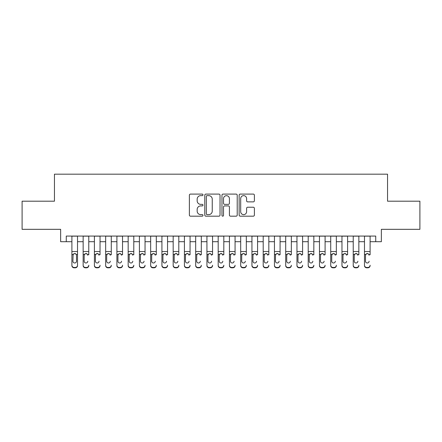<?xml version="1.0" encoding="UTF-8"?>
<svg xmlns="http://www.w3.org/2000/svg" width="442" height="442" viewBox="0 0 442 442"><rect width="100%" height="100%" fill="white"/><g stroke="black" fill="none" stroke-linecap="round" stroke-linejoin="round"><path stroke-width="0.66" d="M202.994 194.861A0.773 0.773 0 0 0 202.221 194.088L190.485 194.088A1.105 1.105 0 0 0 189.38 195.193L189.38 215.072A1.105 1.105 0 0 0 190.485 216.177L202.221 216.177A0.773 0.773 0 0 0 202.994 215.403A0.773 0.773 0 0 0 202.221 214.63L200.701 214.63A3.536 3.536 0 0 1 197.171 211.099L197.171 209.442A3.536 3.536 0 0 1 200.701 205.906L202.221 205.906A0.773 0.773 0 0 0 202.994 205.132A0.773 0.773 0 0 0 202.221 204.359L200.701 204.359A3.536 3.536 0 0 1 197.171 200.823L197.171 199.171A3.536 3.536 0 0 1 200.701 195.635L202.221 195.635A0.773 0.773 0 0 0 202.994 194.861M253.283 201.872A1.105 1.105 0 0 0 254.388 200.767L254.388 195.193A1.105 1.105 0 0 0 253.283 194.088L240.249 194.088A1.105 1.105 0 0 0 239.144 195.193L239.144 215.072A1.105 1.105 0 0 0 240.249 216.177L253.283 216.177A1.105 1.105 0 0 0 254.388 215.072L254.388 208.337A1.105 1.105 0 0 0 253.283 207.232L247.702 207.232A1.105 1.105 0 0 0 246.597 208.337L246.597 211.679A2.956 2.956 0 0 1 243.641 214.63A2.956 2.956 0 0 1 240.691 211.679L240.691 198.591A2.956 2.956 0 0 1 243.641 195.635A2.956 2.956 0 0 1 246.597 198.591L246.597 200.767A1.105 1.105 0 0 0 247.702 201.872L253.283 201.872M66.267 241.708L66.267 236.078L375.733 236.078L375.733 241.708L381.358 241.708L381.358 229.326L419.9 229.326L419.9 201.193L387.546 201.193L387.546 174.187L54.454 174.187L54.454 201.193L22.1 201.193L22.1 229.326L60.642 229.326L60.642 241.708L71.897 241.708M220.033 195.193A1.105 1.105 0 0 0 218.928 194.088L205.895 194.088A1.105 1.105 0 0 0 204.79 195.193L204.79 215.072A1.105 1.105 0 0 0 205.895 216.177L218.928 216.177A1.105 1.105 0 0 0 220.033 215.072L220.033 195.193M223.072 194.088L236.105 194.088A1.105 1.105 0 0 1 237.21 195.193L237.21 215.072A1.105 1.105 0 0 1 236.105 216.177L230.525 216.177A1.105 1.105 0 0 1 229.42 215.072L229.42 207.011A1.105 1.105 0 0 0 228.315 205.906L224.619 205.906A1.105 1.105 0 0 0 223.514 207.011L223.514 215.403A0.773 0.773 0 0 1 222.74 216.177A0.773 0.773 0 0 1 221.967 215.403L221.967 195.193A1.105 1.105 0 0 1 223.072 194.088M77.521 241.708L83.151 241.708M88.776 241.708L94.4 241.708M100.03 241.708L105.655 241.708M111.279 241.708L116.909 241.708M122.533 241.708L128.163 241.708M133.788 241.708L139.412 241.708M145.042 241.708L150.667 241.708M156.297 241.708L161.921 241.708M167.546 241.708L173.176 241.708M178.8 241.708L184.424 241.708M190.054 241.708L195.679 241.708M201.309 241.708L206.933 241.708M212.558 241.708L218.188 241.708M223.812 241.708L229.442 241.708M235.067 241.708L240.691 241.708M246.321 241.708L251.946 241.708M257.575 241.708L263.2 241.708M268.824 241.708L274.454 241.708M280.079 241.708L285.703 241.708M291.333 241.708L296.958 241.708M302.588 241.708L308.212 241.708M313.837 241.708L319.467 241.708M325.091 241.708L330.721 241.708M336.345 241.708L341.97 241.708M347.6 241.708L353.224 241.708M358.849 241.708L364.479 241.708M370.103 241.708L375.733 241.708M207.11 195.635A0.773 0.773 0 0 0 206.337 196.408L206.337 213.862A0.773 0.773 0 0 0 207.11 214.63L208.712 214.63A3.536 3.536 0 0 0 212.248 211.099L212.248 199.171A3.536 3.536 0 0 0 208.712 195.635L207.11 195.635M229.42 198.646A2.956 2.956 0 0 0 226.47 195.69A2.956 2.956 0 0 0 223.514 198.646L223.514 203.254A1.105 1.105 0 0 0 224.619 204.359L228.315 204.359A1.105 1.105 0 0 0 229.42 203.254L229.42 198.646M71.897 254.802L71.897 265.228A2.249 2.232 -0 0 0 74.145 267.46L75.273 267.46A2.249 2.232 -0 0 0 77.521 265.228L77.521 265.581A2.249 2.232 180 0 1 75.273 267.813L75.273 267.46M76.51 261.211L76.51 255.283L76.51 261.211A1.801 1.785 180 0 1 74.709 262.996A1.801 1.785 180 0 0 76.51 261.211M72.908 261.559L72.908 261.211A1.801 1.785 180 0 0 74.709 262.996M73.77 253.736L72.908 255.144M75.648 253.736L74.709 253.47L76.311 254.454L76.51 255.283M77.521 236.078L77.521 265.581M71.897 236.078L71.897 265.581A2.249 2.232 180 0 0 74.145 267.813L75.273 267.813M71.897 254.454L73.107 254.454L72.908 261.211M73.107 254.454L74.709 253.47M83.151 236.078L83.151 265.228A2.249 2.232 -0 0 0 85.4 267.46L86.527 267.46A2.249 2.232 -0 0 0 88.776 265.228L88.776 265.581A2.249 2.232 180 0 1 86.527 267.813L86.527 267.46M88.776 254.802L88.776 236.078M87.765 261.559L87.765 261.211A1.801 1.785 180 0 1 85.963 262.996A1.801 1.785 180 0 0 87.765 261.211M84.162 261.559L84.162 261.211A1.801 1.785 180 0 0 85.963 262.996A1.801 1.785 180 0 1 84.162 261.211L84.162 255.144M85.024 253.736L84.162 255.283L84.361 254.454L85.963 253.47L87.566 254.454L87.765 255.283M86.903 253.736L85.963 253.47M94.4 236.078L94.4 265.228A2.249 2.232 -0 0 0 96.654 267.46L97.776 267.46A2.249 2.232 -0 0 0 100.03 265.228L100.03 265.581A2.249 2.232 180 0 1 97.776 267.813L97.776 267.46M100.03 254.802L100.03 236.078M99.014 261.559L99.014 261.211A1.801 1.785 180 0 1 97.212 262.996A1.801 1.785 180 0 0 99.014 261.211M95.417 261.559L95.417 261.211A1.801 1.785 180 0 0 97.212 262.996A1.801 1.785 180 0 1 95.417 261.211L95.417 255.144M96.273 253.736L95.417 255.283L95.616 254.454L97.212 253.47L98.815 254.454L99.014 255.283M98.157 253.736L97.212 253.47M105.655 236.078L105.655 265.228A2.249 2.232 -0 0 0 107.903 267.46L109.03 267.46A2.249 2.232 -0 0 0 111.279 265.228L111.279 265.581A2.249 2.232 180 0 1 109.03 267.813L109.03 267.46M111.279 254.802L111.279 236.078M110.268 261.559L110.268 261.211A1.801 1.785 180 0 1 108.467 262.996A1.801 1.785 180 0 0 110.268 261.211M106.666 261.559L106.666 261.211A1.801 1.785 180 0 0 108.467 262.996A1.801 1.785 180 0 1 106.666 261.211L106.666 255.144M107.528 253.736L106.666 255.283L106.865 254.454L108.467 253.47L110.069 254.454L110.268 255.283M109.406 253.736L108.467 253.47M116.909 236.078L116.909 265.228A2.249 2.232 -0 0 0 119.158 267.46L120.285 267.46A2.249 2.232 -0 0 0 122.533 265.228L122.533 265.581A2.249 2.232 180 0 1 120.285 267.813L120.285 267.46M122.533 254.802L122.533 236.078M121.522 261.559L121.522 261.211A1.801 1.785 180 0 1 119.721 262.996A1.801 1.785 180 0 0 121.522 261.211M117.92 261.559L117.92 261.211A1.801 1.785 180 0 0 119.721 262.996A1.801 1.785 180 0 1 117.92 261.211L117.92 255.144M118.782 253.736L117.92 255.283L118.119 254.454L119.721 253.47L121.323 254.454L121.522 255.283M120.66 253.736L119.721 253.47M85.4 267.46L85.4 267.813L86.527 267.813M85.4 267.813A2.249 2.232 180 0 1 83.151 265.581L83.151 265.228M96.654 267.46L96.654 267.813L97.776 267.813M96.654 267.813A2.249 2.232 180 0 1 94.4 265.581L94.4 265.228M107.903 267.46L107.903 267.813L109.03 267.813M107.903 267.813A2.249 2.232 180 0 1 105.655 265.581L105.655 265.228M119.158 267.46L119.158 267.813L120.285 267.813M119.158 267.813A2.249 2.232 180 0 1 116.909 265.581L116.909 265.228M128.163 236.078L128.163 265.228A2.249 2.232 -0 0 0 130.412 267.46L131.539 267.46A2.249 2.232 -0 0 0 133.788 265.228L133.788 265.581A2.249 2.232 180 0 1 131.539 267.813L131.539 267.46M133.788 254.802L133.788 236.078M132.777 261.559L132.777 261.211A1.801 1.785 180 0 1 130.976 262.996A1.801 1.785 180 0 0 132.777 261.211M129.174 261.559L129.174 261.211A1.801 1.785 180 0 0 130.976 262.996A1.801 1.785 180 0 1 129.174 261.211L129.174 255.144M130.036 253.736L129.174 255.283L129.373 254.454L130.976 253.47L132.578 254.454L132.777 255.283M131.915 253.736L130.976 253.47M130.412 267.46L130.412 267.813L131.539 267.813M130.412 267.813A2.249 2.232 180 0 1 128.163 265.581L128.163 265.228M139.412 236.078L139.412 265.228A2.249 2.232 -0 0 0 141.667 267.46L142.788 267.46A2.249 2.232 -0 0 0 145.042 265.228L145.042 265.581A2.249 2.232 180 0 1 142.788 267.813L142.788 267.46M145.042 254.802L145.042 236.078M144.026 261.559L144.026 261.211A1.801 1.785 180 0 1 142.23 262.996A1.801 1.785 180 0 0 144.026 261.211M140.429 261.559L140.429 261.211A1.801 1.785 180 0 0 142.23 262.996A1.801 1.785 180 0 1 140.429 261.211L140.429 255.144M141.291 253.736L140.429 255.283L140.628 254.454L142.23 253.47L143.827 254.454L144.026 255.283M143.169 253.736L142.23 253.47M141.667 267.46L141.667 267.813L142.788 267.813M141.667 267.813A2.249 2.232 180 0 1 139.412 265.581L139.412 265.228M150.667 236.078L150.667 265.228A2.249 2.232 -0 0 0 152.921 267.46L154.043 267.46A2.249 2.232 -0 0 0 156.297 265.228L156.297 265.581A2.249 2.232 180 0 1 154.043 267.813L154.043 267.46M156.297 254.802L156.297 236.078M155.28 261.559L155.28 261.211A1.801 1.785 180 0 1 153.479 262.996A1.801 1.785 180 0 0 155.28 261.211M151.678 261.559L151.678 261.211A1.801 1.785 180 0 0 153.479 262.996A1.801 1.785 180 0 1 151.678 261.211L151.678 255.144M152.54 253.736L151.678 255.283L151.882 254.454L153.479 253.47L155.081 254.454L155.28 255.283M154.418 253.736L153.479 253.47M152.921 267.46L152.921 267.813L154.043 267.813M152.921 267.813A2.249 2.232 180 0 1 150.667 265.581L150.667 265.228M161.921 236.078L161.921 265.228A2.249 2.232 -0 0 0 164.17 267.46L165.297 267.46A2.249 2.232 -0 0 0 167.546 265.228L167.546 265.581A2.249 2.232 180 0 1 165.297 267.813L165.297 267.46M167.546 254.802L167.546 236.078M166.535 261.559L166.535 261.211A1.801 1.785 180 0 1 164.733 262.996A1.801 1.785 180 0 0 166.535 261.211M162.932 261.559L162.932 261.211A1.801 1.785 180 0 0 164.733 262.996A1.801 1.785 180 0 1 162.932 261.211L162.932 255.144M163.794 253.736L162.932 255.283L163.131 254.454L164.733 253.47L166.336 254.454L166.535 255.283M165.673 253.736L164.733 253.47M164.17 267.46L164.17 267.813L165.297 267.813M164.17 267.813A2.249 2.232 180 0 1 161.921 265.581L161.921 265.228M173.176 236.078L173.176 265.228A2.249 2.232 -0 0 0 175.424 267.46L176.551 267.46A2.249 2.232 -0 0 0 178.8 265.228L178.8 265.581A2.249 2.232 180 0 1 176.551 267.813L176.551 267.46M178.8 254.802L178.8 236.078M177.789 261.559L177.789 261.211A1.801 1.785 180 0 1 175.988 262.996A1.801 1.785 180 0 0 177.789 261.211M174.187 261.559L174.187 261.211A1.801 1.785 180 0 0 175.988 262.996A1.801 1.785 180 0 1 174.187 261.211L174.187 255.144M175.049 253.736L174.187 255.283L174.386 254.454L175.988 253.47L177.59 254.454L177.789 255.283M176.927 253.736L175.988 253.47M175.424 267.46L175.424 267.813L176.551 267.813M175.424 267.813A2.249 2.232 180 0 1 173.176 265.581L173.176 265.228M184.424 236.078L184.424 265.228A2.249 2.232 -0 0 0 186.679 267.46L187.806 267.46A2.249 2.232 -0 0 0 190.054 265.228L190.054 265.581A2.249 2.232 180 0 1 187.806 267.813L187.806 267.46M190.054 254.802L190.054 236.078M189.043 261.559L189.043 261.211A1.801 1.785 180 0 1 187.242 262.996A1.801 1.785 180 0 0 189.043 261.211M185.441 261.559L185.441 261.211A1.801 1.785 180 0 0 187.242 262.996A1.801 1.785 180 0 1 185.441 261.211L185.441 255.144M186.303 253.736L185.441 255.283L185.64 254.454L187.242 253.47L188.839 254.454L189.043 255.283M188.181 253.736L187.242 253.47M186.679 267.46L186.679 267.813L187.806 267.813M186.679 267.813A2.249 2.232 180 0 1 184.424 265.581L184.424 265.228M195.679 236.078L195.679 265.228A2.249 2.232 -0 0 0 197.933 267.46L199.055 267.46A2.249 2.232 -0 0 0 201.309 265.228L201.309 265.581A2.249 2.232 180 0 1 199.055 267.813L199.055 267.46M201.309 254.802L201.309 236.078M200.292 261.559L200.292 261.211A1.801 1.785 180 0 1 198.491 262.996A1.801 1.785 180 0 0 200.292 261.211M196.696 261.559L196.696 261.211A1.801 1.785 180 0 0 198.491 262.996A1.801 1.785 180 0 1 196.696 261.211L196.696 255.144M197.552 253.736L196.696 255.283L196.894 254.454L198.491 253.47L200.093 254.454L200.292 255.283M199.43 253.736L198.491 253.47M197.933 267.46L197.933 267.813L199.055 267.813M197.933 267.813A2.249 2.232 180 0 1 195.679 265.581L195.679 265.228M206.933 236.078L206.933 265.228A2.249 2.232 -0 0 0 209.182 267.46L210.309 267.46A2.249 2.232 -0 0 0 212.558 265.228L212.558 265.581A2.249 2.232 180 0 1 210.309 267.813L210.309 267.46M212.558 254.802L212.558 236.078M211.547 261.559L211.547 261.211A1.801 1.785 180 0 1 209.746 262.996A1.801 1.785 180 0 0 211.547 261.211M207.944 261.559L207.944 261.211A1.801 1.785 180 0 0 209.746 262.996A1.801 1.785 180 0 1 207.944 261.211L207.944 255.144M208.806 253.736L207.944 255.283L208.143 254.454L209.746 253.47L211.348 254.454L211.547 255.283M210.685 253.736L209.746 253.47M209.182 267.46L209.182 267.813L210.309 267.813M209.182 267.813A2.249 2.232 180 0 1 206.933 265.581L206.933 265.228M218.188 236.078L218.188 265.228A2.249 2.232 -0 0 0 220.436 267.46L221.564 267.46A2.249 2.232 -0 0 0 223.812 265.228L223.812 265.581A2.249 2.232 180 0 1 221.564 267.813L221.564 267.46M223.812 254.802L223.812 236.078M222.801 261.559L222.801 261.211A1.801 1.785 180 0 1 221 262.996A1.801 1.785 180 0 0 222.801 261.211M219.199 261.559L219.199 261.211A1.801 1.785 180 0 0 221 262.996A1.801 1.785 180 0 1 219.199 261.211L219.199 255.144M220.061 253.736L219.199 255.283L219.398 254.454L221 253.47L222.602 254.454L222.801 255.283M221.939 253.736L221 253.47M220.436 267.46L220.436 267.813L221.564 267.813M220.436 267.813A2.249 2.232 180 0 1 218.188 265.581L218.188 265.228M229.442 236.078L229.442 265.228A2.249 2.232 -0 0 0 231.691 267.46L232.818 267.46A2.249 2.232 -0 0 0 235.067 265.228L235.067 265.581A2.249 2.232 180 0 1 232.818 267.813L232.818 267.46M235.067 254.802L235.067 236.078M234.056 261.559L234.056 261.211A1.801 1.785 180 0 1 232.254 262.996A1.801 1.785 180 0 0 234.056 261.211M230.453 261.559L230.453 261.211A1.801 1.785 180 0 0 232.254 262.996A1.801 1.785 180 0 1 230.453 261.211L230.453 255.144M231.315 253.736L230.453 255.283L230.652 254.454L232.254 253.47L233.857 254.454L234.056 255.283M233.194 253.736L232.254 253.47M231.691 267.46L231.691 267.813L232.818 267.813M231.691 267.813A2.249 2.232 180 0 1 229.442 265.581L229.442 265.228M240.691 236.078L240.691 265.228A2.249 2.232 -0 0 0 242.945 267.46L244.067 267.46A2.249 2.232 -0 0 0 246.321 265.228L246.321 265.581A2.249 2.232 180 0 1 244.067 267.813L244.067 267.46M246.321 254.802L246.321 236.078M245.304 261.559L245.304 261.211A1.801 1.785 180 0 1 243.509 262.996A1.801 1.785 180 0 0 245.304 261.211M241.708 261.559L241.708 261.211A1.801 1.785 180 0 0 243.509 262.996A1.801 1.785 180 0 1 241.708 261.211L241.708 255.144M242.57 253.736L241.708 255.283L241.907 254.454L243.509 253.47L245.106 254.454L245.304 255.283M244.448 253.736L243.509 253.47M242.945 267.46L242.945 267.813L244.067 267.813M242.945 267.813A2.249 2.232 180 0 1 240.691 265.581L240.691 265.228M251.946 236.078L251.946 265.228A2.249 2.232 -0 0 0 254.194 267.46L255.321 267.46A2.249 2.232 -0 0 0 257.575 265.228L257.575 265.581A2.249 2.232 180 0 1 255.321 267.813L255.321 267.46M257.575 254.802L257.575 236.078M256.559 261.559L256.559 261.211A1.801 1.785 180 0 1 254.758 262.996A1.801 1.785 180 0 0 256.559 261.211M252.957 261.559L252.957 261.211A1.801 1.785 180 0 0 254.758 262.996A1.801 1.785 180 0 1 252.957 261.211L252.957 255.144M253.818 253.736L252.957 255.283L253.161 254.454L254.758 253.47L256.36 254.454L256.559 255.283M255.697 253.736L254.758 253.47M254.194 267.46L254.194 267.813L255.321 267.813M254.194 267.813A2.249 2.232 180 0 1 251.946 265.581L251.946 265.228M263.2 236.078L263.2 265.228A2.249 2.232 -0 0 0 265.449 267.46L266.576 267.46A2.249 2.232 -0 0 0 268.824 265.228L268.824 265.581A2.249 2.232 180 0 1 266.576 267.813L266.576 267.46M268.824 254.802L268.824 236.078M267.813 261.559L267.813 261.211A1.801 1.785 180 0 1 266.012 262.996A1.801 1.785 180 0 0 267.813 261.211M264.211 261.559L264.211 261.211A1.801 1.785 180 0 0 266.012 262.996A1.801 1.785 180 0 1 264.211 261.211L264.211 255.144M265.073 253.736L264.211 255.283L264.41 254.454L266.012 253.47L267.614 254.454L267.813 255.283M266.951 253.736L266.012 253.47M265.449 267.46L265.449 267.813L266.576 267.813M265.449 267.813A2.249 2.232 180 0 1 263.2 265.581L263.2 265.228M274.454 236.078L274.454 265.228A2.249 2.232 -0 0 0 276.703 267.46L277.83 267.46A2.249 2.232 -0 0 0 280.079 265.228L280.079 265.581A2.249 2.232 180 0 1 277.83 267.813L277.83 267.46M280.079 254.802L280.079 236.078M279.068 261.559L279.068 261.211A1.801 1.785 180 0 1 277.267 262.996A1.801 1.785 180 0 0 279.068 261.211M275.465 261.559L275.465 261.211A1.801 1.785 180 0 0 277.267 262.996A1.801 1.785 180 0 1 275.465 261.211L275.465 255.144M276.327 253.736L275.465 255.283L275.664 254.454L277.267 253.47L278.869 254.454L279.068 255.283M278.206 253.736L277.267 253.47M276.703 267.46L276.703 267.813L277.83 267.813M276.703 267.813A2.249 2.232 180 0 1 274.454 265.581L274.454 265.228M285.703 236.078L285.703 265.228A2.249 2.232 -0 0 0 287.957 267.46L289.079 267.46A2.249 2.232 -0 0 0 291.333 265.228L291.333 265.581A2.249 2.232 180 0 1 289.079 267.813L289.079 267.46M291.333 254.802L291.333 236.078M290.322 261.559L290.322 261.211A1.801 1.785 180 0 1 288.521 262.996A1.801 1.785 180 0 0 290.322 261.211M286.72 261.559L286.72 261.211A1.801 1.785 180 0 0 288.521 262.996A1.801 1.785 180 0 1 286.72 261.211L286.72 255.144M287.582 253.736L286.72 255.283L286.919 254.454L288.521 253.47L290.118 254.454L290.322 255.283M289.46 253.736L288.521 253.47M287.957 267.46L287.957 267.813L289.079 267.813M287.957 267.813A2.249 2.232 180 0 1 285.703 265.581L285.703 265.228M296.958 236.078L296.958 265.228A2.249 2.232 -0 0 0 299.212 267.46L300.333 267.46A2.249 2.232 -0 0 0 302.588 265.228L302.588 265.581A2.249 2.232 180 0 1 300.333 267.813L300.333 267.46M302.588 254.802L302.588 236.078M301.571 261.559L301.571 261.211A1.801 1.785 180 0 1 299.77 262.996A1.801 1.785 180 0 0 301.571 261.211M297.974 261.559L297.974 261.211A1.801 1.785 180 0 0 299.77 262.996A1.801 1.785 180 0 1 297.974 261.211L297.974 255.144M298.831 253.736L297.974 255.283L298.173 254.454L299.77 253.47L301.372 254.454L301.571 255.283M300.709 253.736L299.77 253.47M299.212 267.46L299.212 267.813L300.333 267.813M299.212 267.813A2.249 2.232 180 0 1 296.958 265.581L296.958 265.228M308.212 236.078L308.212 265.228A2.249 2.232 -0 0 0 310.461 267.46L311.588 267.46A2.249 2.232 -0 0 0 313.837 265.228L313.837 265.581A2.249 2.232 180 0 1 311.588 267.813L311.588 267.46M313.837 254.802L313.837 236.078M312.826 261.559L312.826 261.211A1.801 1.785 180 0 1 311.024 262.996A1.801 1.785 180 0 0 312.826 261.211M309.223 261.559L309.223 261.211A1.801 1.785 180 0 0 311.024 262.996A1.801 1.785 180 0 1 309.223 261.211L309.223 255.144M310.085 253.736L309.223 255.283L309.422 254.454L311.024 253.47L312.627 254.454L312.826 255.283M311.964 253.736L311.024 253.47M310.461 267.46L310.461 267.813L311.588 267.813M310.461 267.813A2.249 2.232 180 0 1 308.212 265.581L308.212 265.228M319.467 236.078L319.467 265.228A2.249 2.232 -0 0 0 321.715 267.46L322.842 267.46A2.249 2.232 -0 0 0 325.091 265.228L325.091 265.581A2.249 2.232 180 0 1 322.842 267.813L322.842 267.46M325.091 254.802L325.091 236.078M324.08 261.559L324.08 261.211A1.801 1.785 180 0 1 322.279 262.996A1.801 1.785 180 0 0 324.08 261.211M320.478 261.559L320.478 261.211A1.801 1.785 180 0 0 322.279 262.996A1.801 1.785 180 0 1 320.478 261.211L320.478 255.144M321.34 253.736L320.478 255.283L320.677 254.454L322.279 253.47L323.881 254.454L324.08 255.283M323.218 253.736L322.279 253.47M321.715 267.46L321.715 267.813L322.842 267.813M321.715 267.813A2.249 2.232 180 0 1 319.467 265.581L319.467 265.228M330.721 236.078L330.721 265.228A2.249 2.232 -0 0 0 332.97 267.46L334.097 267.46A2.249 2.232 -0 0 0 336.345 265.228L336.345 265.581A2.249 2.232 180 0 1 334.097 267.813L334.097 267.46M336.345 254.802L336.345 236.078M335.334 261.559L335.334 261.211A1.801 1.785 180 0 1 333.533 262.996A1.801 1.785 180 0 0 335.334 261.211M331.732 261.559L331.732 261.211A1.801 1.785 180 0 0 333.533 262.996A1.801 1.785 180 0 1 331.732 261.211L331.732 255.144M332.594 253.736L331.732 255.283L331.931 254.454L333.533 253.47L335.135 254.454L335.334 255.283M334.472 253.736L333.533 253.47M332.97 267.46L332.97 267.813L334.097 267.813M332.97 267.813A2.249 2.232 180 0 1 330.721 265.581L330.721 265.228M341.97 236.078L341.97 265.228A2.249 2.232 -0 0 0 344.224 267.46L345.346 267.46A2.249 2.232 -0 0 0 347.6 265.228L347.6 265.581A2.249 2.232 180 0 1 345.346 267.813L345.346 267.46M347.6 254.802L347.6 236.078M346.583 261.559L346.583 261.211A1.801 1.785 180 0 1 344.788 262.996A1.801 1.785 180 0 0 346.583 261.211M342.986 261.559L342.986 261.211A1.801 1.785 180 0 0 344.788 262.996A1.801 1.785 180 0 1 342.986 261.211L342.986 255.144M343.843 253.736L342.986 255.283L343.185 254.454L344.788 253.47L346.384 254.454L346.583 255.283M345.727 253.736L344.788 253.47M344.224 267.46L344.224 267.813L345.346 267.813M344.224 267.813A2.249 2.232 180 0 1 341.97 265.581L341.97 265.228M353.224 236.078L353.224 265.228A2.249 2.232 -0 0 0 355.473 267.46L356.6 267.46A2.249 2.232 -0 0 0 358.849 265.228L358.849 265.581A2.249 2.232 180 0 1 356.6 267.813L356.6 267.46M358.849 254.802L358.849 236.078M357.838 261.559L357.838 261.211A1.801 1.785 180 0 1 356.037 262.996A1.801 1.785 180 0 0 357.838 261.211M354.235 261.559L354.235 261.211A1.801 1.785 180 0 0 356.037 262.996A1.801 1.785 180 0 1 354.235 261.211L354.235 255.144M355.097 253.736L354.235 255.283L354.434 254.454L356.037 253.47L357.639 254.454L357.838 255.283M356.976 253.736L356.037 253.47M355.473 267.46L355.473 267.813L356.6 267.813M355.473 267.813A2.249 2.232 180 0 1 353.224 265.581L353.224 265.228M364.479 236.078L364.479 265.228A2.249 2.232 -0 0 0 366.727 267.46L367.854 267.46A2.249 2.232 -0 0 0 370.103 265.228L370.103 265.581A2.249 2.232 180 0 1 367.854 267.813L367.854 267.46M370.103 254.802L370.103 236.078M369.092 261.559L369.092 261.211A1.801 1.785 180 0 1 367.291 262.996A1.801 1.785 180 0 0 369.092 261.211M365.49 261.559L365.49 261.211A1.801 1.785 180 0 0 367.291 262.996A1.801 1.785 180 0 1 365.49 261.211L365.49 255.144M366.352 253.736L365.49 255.283L365.689 254.454L367.291 253.47L368.893 254.454L369.092 255.283M368.23 253.736L367.291 253.47M366.727 267.46L366.727 267.813L367.854 267.813M366.727 267.813A2.249 2.232 180 0 1 364.479 265.581L364.479 265.228M76.311 254.454L77.521 254.454M71.897 251.542L77.521 251.542M71.897 236.161L77.521 236.161M74.145 267.46L74.145 267.813M87.566 254.454L88.776 254.454M83.151 254.454L84.361 254.454M83.151 251.542L88.776 251.542M83.151 236.161L88.776 236.161M98.815 254.454L100.03 254.454M94.4 254.454L95.616 254.454M94.4 251.542L100.03 251.542M94.4 236.161L100.03 236.161M110.069 254.454L111.279 254.454M105.655 254.454L106.865 254.454M105.655 251.542L111.279 251.542M105.655 236.161L111.279 236.161M121.323 254.454L122.533 254.454M116.909 254.454L118.119 254.454M116.909 251.542L122.533 251.542M116.909 236.161L122.533 236.161M132.578 254.454L133.788 254.454M128.163 254.454L129.373 254.454M128.163 251.542L133.788 251.542M128.163 236.161L133.788 236.161M143.827 254.454L145.042 254.454M139.412 254.454L140.628 254.454M139.412 251.542L145.042 251.542M139.412 236.161L145.042 236.161M155.081 254.454L156.297 254.454M150.667 254.454L151.882 254.454M150.667 251.542L156.297 251.542M150.667 236.161L156.297 236.161M166.336 254.454L167.546 254.454M161.921 254.454L163.131 254.454M161.921 251.542L167.546 251.542M161.921 236.161L167.546 236.161M177.59 254.454L178.8 254.454M173.176 254.454L174.386 254.454M173.176 251.542L178.8 251.542M173.176 236.161L178.8 236.161M188.839 254.454L190.054 254.454M184.424 254.454L185.64 254.454M184.424 251.542L190.054 251.542M184.424 236.161L190.054 236.161M200.093 254.454L201.309 254.454M195.679 254.454L196.894 254.454M195.679 251.542L201.309 251.542M195.679 236.161L201.309 236.161M211.348 254.454L212.558 254.454M206.933 254.454L208.143 254.454M206.933 251.542L212.558 251.542M206.933 236.161L212.558 236.161M222.602 254.454L223.812 254.454M218.188 254.454L219.398 254.454M218.188 251.542L223.812 251.542M218.188 236.161L223.812 236.161M233.857 254.454L235.067 254.454M229.442 254.454L230.652 254.454M229.442 251.542L235.067 251.542M229.442 236.161L235.067 236.161M245.106 254.454L246.321 254.454M240.691 254.454L241.907 254.454M240.691 251.542L246.321 251.542M240.691 236.161L246.321 236.161M256.36 254.454L257.575 254.454M251.946 254.454L253.161 254.454M251.946 251.542L257.575 251.542M251.946 236.161L257.575 236.161M267.614 254.454L268.824 254.454M263.2 254.454L264.41 254.454M263.2 251.542L268.824 251.542M263.2 236.161L268.824 236.161M278.869 254.454L280.079 254.454M274.454 254.454L275.664 254.454M274.454 251.542L280.079 251.542M274.454 236.161L280.079 236.161M290.118 254.454L291.333 254.454M285.703 254.454L286.919 254.454M285.703 251.542L291.333 251.542M285.703 236.161L291.333 236.161M301.372 254.454L302.588 254.454M296.958 254.454L298.173 254.454M296.958 251.542L302.588 251.542M296.958 236.161L302.588 236.161M312.627 254.454L313.837 254.454M308.212 254.454L309.422 254.454M308.212 251.542L313.837 251.542M308.212 236.161L313.837 236.161M323.881 254.454L325.091 254.454M319.467 254.454L320.677 254.454M319.467 251.542L325.091 251.542M319.467 236.161L325.091 236.161M335.135 254.454L336.345 254.454M330.721 254.454L331.931 254.454M330.721 251.542L336.345 251.542M330.721 236.161L336.345 236.161M346.384 254.454L347.6 254.454M341.97 254.454L343.185 254.454M341.97 251.542L347.6 251.542M341.97 236.161L347.6 236.161M357.639 254.454L358.849 254.454M353.224 254.454L354.434 254.454M353.224 251.542L358.849 251.542M353.224 236.161L358.849 236.161M368.893 254.454L370.103 254.454M364.479 254.454L365.689 254.454M364.479 251.542L370.103 251.542M364.479 236.161L370.103 236.161"/></g></svg>
